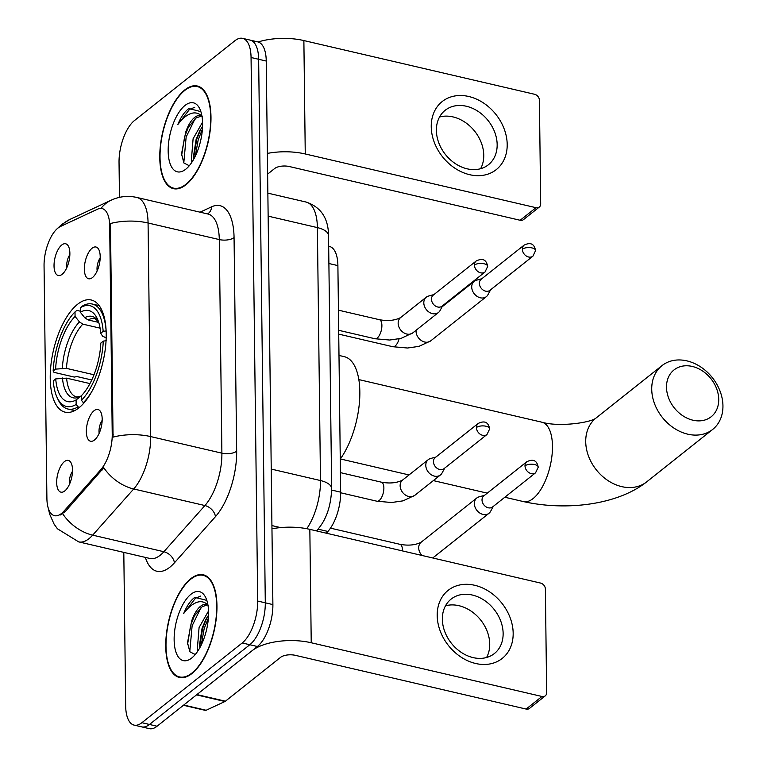 <?xml version="1.0" encoding="UTF-8"?>
<svg xmlns="http://www.w3.org/2000/svg" width="767" height="767" viewBox="0 0 767 767"><rect width="100%" height="100%" fill="white"/><g stroke="black" fill="none" stroke-linecap="round" stroke-linejoin="round"><path stroke-width="1.15" d="M78.848 407.9A57.592 25.426 -76.9 0 0 105.472 347.576A57.592 25.426 -76.9 0 0 91.283 300.002A57.592 25.426 -76.9 0 0 77.582 304.278A57.592 25.426 -76.9 0 0 50.967 364.593A57.592 25.426 -76.9 0 0 65.157 412.176A57.592 25.426 -76.9 0 0 78.848 407.9M92.098 248.23A16.299 7.2 103.1 0 1 97.879 248.201A16.299 7.2 103.1 0 1 99.633 262.86A16.299 7.2 103.1 0 1 92.452 277.558A16.299 7.2 103.1 0 1 90.813 278.536A16.299 7.2 103.1 0 1 84.38 267.625A16.299 7.2 103.1 0 1 92.098 248.23M94.082 410.7A16.299 7.2 103.1 0 1 99.863 410.681A16.299 7.2 103.1 0 1 101.618 425.34A16.299 7.2 103.1 0 1 94.437 440.028A16.299 7.2 103.1 0 1 92.797 441.015A16.299 7.2 103.1 0 1 86.364 430.105A16.299 7.2 103.1 0 1 94.082 410.7M61.772 244.98A16.299 7.2 103.1 0 1 67.554 244.961A16.299 7.2 103.1 0 1 69.308 259.62A16.299 7.2 103.1 0 1 62.127 274.308A16.299 7.2 103.1 0 1 60.488 275.295A16.299 7.2 103.1 0 1 54.054 264.385A16.299 7.2 103.1 0 1 61.772 244.98M64.418 461.619A16.299 7.2 103.1 0 1 70.2 461.59A16.299 7.2 103.1 0 1 71.954 476.249A16.299 7.2 103.1 0 1 64.773 490.947A16.299 7.2 103.1 0 1 63.134 491.925A16.299 7.2 103.1 0 1 56.7 481.014A16.299 7.2 103.1 0 1 64.418 461.619M63.949 511.129A29.338 12.953 103.1 0 1 61.485 513.497A29.338 12.953 103.1 0 1 54.505 515.683A29.338 12.953 103.1 0 1 46.902 498.435L44.055 265.775A29.338 12.953 103.1 0 1 60.478 226.476L97.591 209.17A29.338 12.953 103.1 0 1 102.078 208.557A29.338 12.953 103.1 0 1 109.691 225.805L112.231 434.333A29.338 12.953 103.1 0 1 100.774 469.692L63.949 511.129L65.329 511.455L60.133 515.069M328.688 246.274L329.446 246.447A32.597 14.391 103.1 0 1 337.892 265.603L340.663 492.165A32.597 14.391 103.1 0 1 327.921 531.454L326.368 533.199M72.501 471.312A9.779 4.314 -76.9 0 0 69.5 484.226M69.855 254.682A9.779 4.314 -76.9 0 0 66.854 267.587M102.164 420.402A9.779 4.314 -76.9 0 0 99.164 433.307M100.18 257.923A9.779 4.314 -76.9 0 0 97.179 270.837M191.932 673.541A52.702 23.269 -76.9 0 0 216.284 618.336A52.702 23.269 -76.9 0 0 203.303 574.799A52.702 23.269 -76.9 0 0 190.772 578.711A52.702 23.269 -76.9 0 0 166.42 633.916A52.702 23.269 -76.9 0 0 179.401 677.453A52.702 23.269 -76.9 0 0 191.932 673.541M185.959 184.751A52.702 23.269 -76.9 0 0 210.311 129.546A52.702 23.269 -76.9 0 0 197.33 86.009A52.702 23.269 -76.9 0 0 184.799 89.921A52.702 23.269 -76.9 0 0 160.447 145.126A52.702 23.269 -76.9 0 0 173.428 188.663A52.702 23.269 -76.9 0 0 185.959 184.751M123.803 552.384L125.673 705.956A32.597 14.391 -76.9 0 0 134.129 725.112L149.316 728.65A32.597 14.391 -76.9 0 0 157.072 726.234L257.405 646.504A32.597 14.391 -76.9 0 0 272.889 604.588L266.245 61.044L258.652 59.28A32.597 14.391 -76.9 0 0 250.205 40.114A32.597 14.391 -76.9 0 1 258.652 59.28L265.296 602.814L258.652 59.28L251.058 57.506A32.597 14.391 -76.9 0 0 242.602 38.35A32.597 14.391 -76.9 0 0 234.855 40.766L134.522 120.496A32.597 14.391 -76.9 0 0 119.038 162.412L119.46 197.349M257.405 646.504L249.812 644.731A32.597 14.391 -76.9 0 0 265.296 602.814A32.597 14.391 -76.9 0 1 249.812 644.731L149.469 724.46L249.812 644.731L242.209 642.967A32.597 14.391 -76.9 0 0 257.693 601.05L251.058 57.506M141.722 726.886A32.597 14.391 -76.9 0 0 149.469 724.46A32.597 14.391 -76.9 0 1 141.722 726.886M100.966 208.413A38.034 32.243 -115 0 1 111.273 200.129C119.441 196.39 127.955 195.489 136.804 197.445A43.46 19.185 103.1 0 1 148.069 222.996A38.034 16.596 -0.7 0 0 110.458 223.523L113.065 437.123A38.034 16.596 179.3 0 1 150.677 436.586A43.46 19.185 103.1 0 1 133.698 488.972A38.034 26.481 -138.4 0 1 103.794 467.745L65.329 511.455M134.129 725.112A32.597 14.391 -76.9 0 0 141.876 722.696L242.209 642.967M266.245 61.044A32.597 14.391 -76.9 0 0 257.798 41.888L242.602 38.35M190.782 579.2A52.156 23.029 -76.9 0 0 166.669 633.839A52.156 23.029 -76.9 0 0 179.526 676.925A52.156 23.029 -76.9 0 0 191.923 673.052A52.156 23.029 -76.9 0 0 216.035 618.423A52.156 23.029 -76.9 0 0 203.178 575.336A52.156 23.029 -76.9 0 0 190.782 579.2M207.953 605.067A24.554 10.843 -76.9 0 0 206.419 604.425A24.554 10.843 -76.9 0 0 200.58 606.246A24.554 10.843 -76.9 0 0 191.654 621.03L193.792 616.62L202.239 606.63L207.579 604.856M197.991 650.809L197.33 649.16L199.075 627.531L208.528 611.002M199.842 647.741L199.525 644.798L202.085 628.231L205.853 619.42L208.538 615.201M206.841 600.408L194.866 597.34L193.965 598.001C190.053 601.194 186.649 606.342 183.744 613.437C188.001 607.55 192.536 603.802 197.34 602.2C201.405 600.964 205.067 601.999 208.308 605.316M191.74 658A35.426 15.637 -76.9 0 0 191.855 657.904A35.426 15.637 -76.9 0 0 206.582 629.678A35.426 15.637 -76.9 0 0 205.844 597.838A35.426 15.637 -76.9 0 0 190.964 594.262A35.426 15.637 -76.9 0 0 174.138 639.812A35.426 15.637 -76.9 0 0 191.74 658M191.654 621.03L187.503 642.688L189.861 651.758L194.904 654.356M183.744 613.437L195.374 598.337L200.724 596.064M189.775 651.634L192.124 625.795L201.059 607.493M201.232 645.047L204.175 628.595L208.394 617.981M187.608 644.203L190.609 625.441L194.713 615.038M199.669 646.581L202.67 628.25L206.774 617.838M513.171 633.235A43.46 34.074 -128.5 0 1 475.665 663.493A43.46 34.074 -128.5 0 1 437.2 615.546A43.46 34.074 -128.5 0 1 474.706 585.288A43.46 34.074 -128.5 0 1 513.171 633.235M442.358 619.257A34.774 27.257 51.5 0 0 461.389 652.468A34.774 27.257 51.5 0 0 494.379 653.551A34.774 27.257 51.5 0 0 503.133 633.398A34.774 27.257 51.5 0 0 484.102 600.187A34.774 27.257 51.5 0 0 451.111 599.104A34.774 27.257 51.5 0 0 442.358 619.257M445.512 605.805A34.774 27.257 -128.5 0 1 489.73 644.05A34.774 27.257 -128.5 0 1 486.585 657.501M196.448 694.864A5.436 2.397 -76.9 0 0 196.908 694.576L252.122 650.694A43.46 18.964 -0.7 0 1 311.229 642.756L541.962 696.474A5.436 4.257 51.5 0 0 545.289 695.842A5.436 4.257 51.5 0 0 546.65 692.697L545.385 589.066A5.436 4.257 51.5 0 0 540.582 583.073L309.839 529.355L311.229 642.756M271.959 528.808A43.46 18.964 -0.7 0 1 309.839 529.355M545.289 695.842L529.441 708.43A5.436 4.257 -128.5 0 1 526.124 709.063L295.391 655.344A10.863 4.746 179.3 0 0 280.607 657.329L225.393 701.211A5.436 2.397 103.1 0 1 224.932 701.498L206.141 710.261A5.436 2.397 103.1 0 1 205.316 710.376L183.438 705.276M184.809 90.41A52.156 23.029 -76.9 0 0 160.696 145.04A52.156 23.029 -76.9 0 0 173.553 188.136A52.156 23.029 -76.9 0 0 185.95 184.262A52.156 23.029 -76.9 0 0 210.062 129.623A52.156 23.029 -76.9 0 0 197.205 86.537A52.156 23.029 -76.9 0 0 184.809 90.41M201.98 116.277A24.554 10.843 -76.9 0 0 200.446 115.625A24.554 10.843 -76.9 0 0 194.607 117.456A24.554 10.843 -76.9 0 0 185.681 132.24L187.819 127.821L196.266 117.84L201.606 116.066M192.018 162.019L191.357 160.361L193.102 138.741L202.555 122.202M193.869 158.942L193.552 155.998L196.112 139.441L199.88 130.63L202.565 126.411M200.868 111.618L188.893 108.55L187.992 109.211C184.08 112.404 180.676 117.543 177.771 124.638C182.028 118.751 186.563 115.012 191.367 113.411C195.441 112.174 199.094 113.209 202.335 116.526M185.767 169.2A35.426 15.637 -76.9 0 0 185.882 169.114A35.426 15.637 -76.9 0 0 200.609 140.879A35.426 15.637 -76.9 0 0 199.871 109.048A35.426 15.637 -76.9 0 0 184.991 105.463A35.426 15.637 -76.9 0 0 168.165 151.013A35.426 15.637 -76.9 0 0 185.767 169.2M185.681 132.24L181.53 153.889L183.888 162.968L188.931 165.557M177.771 124.638L189.401 109.537L194.751 107.275M183.802 162.834L186.151 136.996L195.086 118.703M195.259 156.247L198.202 139.805L202.421 129.182M181.635 155.413L184.636 136.641L188.74 126.239M193.696 157.791L196.697 139.45L200.801 129.048M718.727 399.406A29.884 23.422 51.5 0 0 692.285 366.444A29.884 23.422 51.5 0 0 666.504 387.249A29.884 23.422 51.5 0 0 692.946 420.211A29.884 23.422 51.5 0 0 718.727 399.406M651.729 389.233A40.747 31.946 -128.5 0 1 661.988 365.629A40.747 31.946 -128.5 0 1 700.645 366.894A40.747 31.946 -128.5 0 1 722.945 405.82A40.747 31.946 -128.5 0 1 712.687 429.424A40.747 31.946 -128.5 0 1 674.03 428.159A40.747 31.946 -128.5 0 1 651.729 389.233M103.161 331.334L106.124 330.932A53.891 23.796 -76.9 0 0 92.337 304.039A53.891 23.796 -76.9 0 0 82.165 306.186L80.295 307.711A51.725 22.837 -76.9 0 1 103.161 331.334L100.717 333.281A46.72 20.632 -76.9 0 0 97.332 318.775A46.72 20.632 -76.9 0 0 80.353 312.236L84.715 317.711L88.09 319.935L98.722 322.408M106.172 337.835L102.605 336.195L100.717 333.281M91.752 379.991L76.949 376.549L74.322 377.076L53.997 372.35L53.163 371.065A51.725 22.837 -76.9 0 1 75.013 311.91L76.892 310.386L80.334 311.191M106.239 340.711L103.277 341.114A51.725 22.837 -76.9 0 1 81.427 400.269L83.344 402.675A53.891 23.796 -76.9 0 0 92.299 390.7M83.344 402.675L84.063 402.838M75.013 311.91L75.07 316.435A46.72 20.632 -76.9 0 0 55.608 369.119L53.163 371.065M80.353 312.236L80.295 307.711M81.427 400.269L81.369 395.743A46.72 20.632 -76.9 0 0 100.832 343.05L103.277 341.114M55.608 369.119L66.461 368.371L93.986 374.775M100.084 328.151L82.807 324.134L79.432 321.9L75.07 316.435M340.26 459.097A59.759 26.385 -76.9 0 0 359.761 397.268A59.759 26.385 -76.9 0 0 344.345 356.684L338.985 355.437M79.653 407.239L78.071 406.865L76.144 404.458A51.725 22.837 -76.9 0 1 57.065 397.392L58.071 399.569A53.891 23.796 -76.9 0 0 67.899 409.022A53.891 23.796 -76.9 0 0 78.071 406.865M89.96 383.586L66.585 378.141L55.723 378.898L53.278 380.835A51.725 22.837 -76.9 0 0 57.065 397.392M55.723 378.898A46.72 20.632 -76.9 0 0 76.086 399.933L76.144 404.458M76.086 399.933L81.369 395.897M484.495 495.348L479.03 496.863A9.779 7.67 51.5 0 0 476.825 497.975A9.779 7.67 51.5 0 0 474.361 503.641A9.779 7.67 51.5 0 0 483.018 514.427A9.779 7.67 51.5 0 0 488.991 513.286A9.779 7.67 51.5 0 0 490.573 511.388L493.286 506.412M525.002 465.837A7.066 5.542 51.5 0 1 526.785 461.753L483.795 495.904A7.066 5.542 51.5 0 0 482.021 499.998A7.066 5.542 51.5 0 0 488.263 507.792A7.066 5.542 51.5 0 0 492.587 506.968L535.567 472.808L538.233 467.189A7.066 3.078 -0.7 0 0 534.609 464.553A7.066 3.078 179.3 0 0 525.002 465.837A7.066 5.542 51.5 0 0 528.866 472.587A7.066 5.542 51.5 0 0 535.567 472.808M481.849 278.718L476.384 280.233A9.779 7.67 51.5 0 0 474.179 281.345A9.779 7.67 51.5 0 0 471.715 287.011A9.779 7.67 51.5 0 0 480.372 297.797A9.779 7.67 51.5 0 0 486.345 296.656A9.779 7.67 51.5 0 0 487.927 294.758L490.64 289.773M522.356 249.208A7.066 5.542 51.5 0 1 524.129 245.114L481.149 279.274A7.066 5.542 51.5 0 0 479.365 283.368A7.066 5.542 51.5 0 0 485.616 291.153A7.066 5.542 51.5 0 0 489.94 290.329L532.921 256.178L535.587 250.56A7.066 3.078 -0.7 0 0 531.962 247.914A7.066 3.078 179.3 0 0 522.356 249.208A7.066 5.542 51.5 0 0 526.22 255.957A7.066 5.542 51.5 0 0 532.921 256.178M435.934 457.036L430.46 458.551A9.779 7.67 51.5 0 0 428.254 459.663A9.779 7.67 51.5 0 0 425.79 465.329A9.779 7.67 51.5 0 0 434.448 476.125A9.779 7.67 51.5 0 0 440.421 474.974A9.779 7.67 51.5 0 0 442.013 473.086L444.716 468.1M476.432 427.535A7.066 5.542 51.5 0 1 478.215 423.442L435.225 457.592A7.066 5.542 51.5 0 0 433.451 461.686A7.066 5.542 51.5 0 0 439.702 469.481A7.066 5.542 51.5 0 0 444.016 468.656L486.997 434.496L489.672 428.887A7.066 3.078 -0.7 0 0 486.038 426.241A7.066 3.078 179.3 0 0 476.432 427.535A7.066 5.542 51.5 0 0 480.295 434.275A7.066 5.542 51.5 0 0 486.997 434.496M433.949 294.566L428.475 296.081A9.779 7.67 51.5 0 0 426.27 297.193A9.779 7.67 51.5 0 0 423.806 302.86A9.779 7.67 51.5 0 0 432.463 313.645A9.779 7.67 51.5 0 0 438.436 312.505A9.779 7.67 51.5 0 0 440.028 310.606L442.732 305.621M474.447 265.056A7.066 5.542 51.5 0 1 476.23 260.962L433.24 295.122A7.066 5.542 51.5 0 0 431.466 299.216A7.066 5.542 51.5 0 0 437.717 307.001A7.066 5.542 51.5 0 0 442.032 306.177L485.012 272.026L487.687 266.408A7.066 3.078 -0.7 0 0 484.054 263.771A7.066 3.078 179.3 0 0 474.447 265.056A7.066 5.542 51.5 0 0 478.311 271.806A7.066 5.542 51.5 0 0 485.012 272.026M507.198 144.436A43.46 34.074 -128.5 0 1 469.692 174.703A43.46 34.074 -128.5 0 1 431.236 126.756A43.46 34.074 -128.5 0 1 468.733 96.489A43.46 34.074 -128.5 0 1 507.198 144.436M436.385 130.457A34.774 27.257 51.5 0 0 455.416 163.678A34.774 27.257 51.5 0 0 488.406 164.761A34.774 27.257 51.5 0 0 497.16 144.608A34.774 27.257 51.5 0 0 478.129 111.397A34.774 27.257 51.5 0 0 445.148 110.314A34.774 27.257 51.5 0 0 436.385 130.457M439.539 117.015A34.774 27.257 -128.5 0 1 483.756 155.26A34.774 27.257 -128.5 0 1 480.612 168.702M267.376 153.41A43.46 18.964 -0.7 0 1 305.256 153.966L535.999 207.684A5.436 4.257 51.5 0 0 539.316 207.052A5.436 4.257 51.5 0 0 540.687 203.897L539.412 100.276A5.436 4.257 51.5 0 0 534.609 94.283L303.876 40.565L305.256 153.966M258.105 41.964A43.46 18.964 -0.7 0 1 303.876 40.565M539.316 207.052L523.468 219.64A5.436 4.257 -128.5 0 1 520.151 220.273L289.418 166.554A10.863 4.746 179.3 0 0 274.634 168.539L267.625 174.109M112.231 434.333L113.171 434.553M100.774 469.692L102.145 470.018M109.691 225.805L110.621 226.025M318.037 529.153L327.921 531.454M331.651 490.065L340.663 492.165M328.899 263.512L337.892 265.603M200.091 212.181L211.654 206.793A54.332 23.988 103.1 0 1 234.06 237.588L236.667 451.188A54.332 23.988 103.1 0 1 215.441 516.661A10.863 7.565 41.6 0 0 204.914 505.549L133.698 488.972L92.663 535.145A43.46 19.185 103.1 0 1 89.01 538.655A43.46 19.185 103.1 0 1 78.675 541.876L149.891 558.462A43.46 19.185 -76.9 0 0 160.226 555.231A43.46 19.185 -76.9 0 0 163.879 551.722L204.914 505.549A43.46 19.185 -76.9 0 0 221.893 453.172L219.285 239.572A43.46 19.185 -76.9 0 0 208.02 214.031L208.039 214.031M62.645 513.746A38.034 26.481 -138.4 0 0 92.663 535.145L163.879 551.722A10.863 7.565 41.6 0 1 174.416 562.834A54.332 23.988 103.1 0 1 145.366 557.408M234.06 237.588A10.863 4.746 179.3 0 1 219.285 239.572L148.069 222.996L150.677 436.586L221.893 453.172A10.863 4.746 179.3 0 0 236.667 451.188M60.698 226.37A38.034 32.243 -115 0 1 69.922 219.42L111.273 200.129M215.441 516.661L174.416 562.834M141.876 722.696L157.072 726.234M257.693 601.05L272.889 604.588M207.636 213.935A10.863 9.214 65 0 0 211.654 206.793M280.569 527.591L271.921 525.577M306.781 528.712A43.46 19.185 -76.9 0 0 320.481 480.545L271.23 469.078M328.554 235.728A21.735 9.482 179.3 0 0 317.385 227.607A43.46 19.185 -76.9 0 0 306.119 202.057C320.913 207.032 328.391 218.259 328.554 235.728L331.651 488.675A21.735 9.482 179.3 0 0 320.481 480.545L317.385 227.607L268.143 216.141M331.651 488.675C331.008 505.952 326.349 519.575 317.672 529.566A21.735 15.129 -138.4 0 1 316.292 530.86M196.908 694.576L225.393 701.211M526.124 709.063L541.962 696.474M224.932 701.498L196.525 694.883M183.735 705.046L206.141 710.261M358.831 379.588L541.905 422.205A40.747 17.986 103.1 0 1 552.47 446.154A40.747 17.986 103.1 0 1 533.113 498.55A40.747 17.986 103.1 0 1 523.43 501.58C565.394 511.014 617.138 505.242 646.677 481.877L712.687 429.424M661.988 365.629L595.978 418.082A40.747 31.946 51.5 0 0 585.72 441.687A40.747 31.946 51.5 0 0 608.02 480.612A40.747 31.946 51.5 0 0 646.677 481.877M98.464 321.613L95.003 318.717A40.2 17.746 -76.9 0 0 88.09 319.935M79.432 321.9A41.792 18.456 -76.9 0 0 62.328 368.208M98.416 321.488A41.792 18.456 -76.9 0 0 84.715 317.711M82.807 324.134A40.2 17.746 -76.9 0 0 66.461 368.371M62.443 377.978A41.792 18.456 -76.9 0 0 80.343 396.472M66.585 378.141A40.2 17.746 -76.9 0 0 76.767 397.028L80.851 396.127M330.481 528.147L399.914 544.311C408.341 545.855 415.426 545.155 421.169 542.202A9.779 7.67 51.5 0 0 418.705 547.868A9.779 7.67 51.5 0 0 418.724 548.424A9.779 7.67 51.5 0 0 421.965 555.461M399.914 544.311A9.779 4.314 103.1 0 1 402.445 550.61A9.779 4.314 103.1 0 1 402.435 550.917M432.693 557.954A9.779 7.67 51.5 0 0 433.336 557.513L432.741 557.973M399.089 338.851A9.779 4.314 103.1 0 1 395.158 345.994A9.779 4.314 103.1 0 1 392.829 346.722L338.726 334.124M416.097 330.261A9.779 7.67 51.5 0 0 416.059 331.239A9.779 7.67 51.5 0 0 416.078 331.795A9.779 7.67 51.5 0 0 421.658 340.74A9.779 7.67 51.5 0 0 430.69 340.884L418.983 346.368L407.555 348.017L392.829 346.722M340.423 472.635L381.343 482.165A9.779 4.314 103.1 0 1 383.874 488.474A9.779 4.314 103.1 0 1 379.234 500.487A9.779 4.314 103.1 0 1 376.904 501.215L340.663 492.778M428.254 459.663L402.589 480.056A9.779 7.67 51.5 0 0 400.134 485.722A9.779 7.67 51.5 0 0 400.153 486.288A9.779 7.67 51.5 0 0 405.733 495.233A9.779 7.67 51.5 0 0 414.755 495.377L403.058 500.851L391.63 502.51L376.904 501.215M338.439 310.165L379.358 319.686A9.779 4.314 103.1 0 1 381.889 325.994A9.779 4.314 103.1 0 1 377.249 338.007A9.779 4.314 103.1 0 1 374.919 338.736L338.678 330.299M426.27 297.193L400.604 317.586A9.779 7.67 51.5 0 0 398.15 323.252A9.779 7.67 51.5 0 0 398.169 323.808A9.779 7.67 51.5 0 0 403.749 332.753A9.779 7.67 51.5 0 0 412.771 332.897L401.074 338.381L389.646 340.03L374.919 338.736M520.151 220.273L535.999 207.684M57.324 228.604L61.868 224.395L69.922 219.42M48.407 508.636L49.644 514.139L54.093 524.139L57.429 528.779L78.675 541.876M136.804 197.445L208.02 214.031M306.119 202.057L267.865 193.15M317.672 529.566L316.483 530.898M182.767 677.683L179.526 676.925M206.428 576.084L203.178 575.336M176.803 188.883L173.553 188.136M200.455 87.294L197.205 86.537M340.356 458.954L409.032 474.946M433.345 480.602L487.256 493.152M504.82 497.246L523.43 501.58M99.164 305.63L92.337 304.039M74.725 410.604L67.899 409.022M541.905 422.205C558.913 427.267 591.021 422.684 596.084 417.996M421.169 542.202L476.825 497.975M433.336 557.513L488.991 513.286M526.785 461.753C535.721 457.429 537.475 463.699 538.233 467.189M442.06 306.867L474.179 281.345M430.69 340.884L486.345 296.656M524.129 245.114C533.075 240.8 534.82 247.07 535.587 250.56M402.589 480.056C396.855 483.009 389.77 483.709 381.343 482.165M414.755 495.377L440.421 474.974M478.215 423.442C487.15 419.127 488.905 425.388 489.672 428.887M400.604 317.586C394.871 320.539 387.786 321.239 379.358 319.686M412.771 332.897L438.436 312.505M476.23 260.962C485.166 256.648 486.92 262.918 487.687 266.408"/></g></svg>
